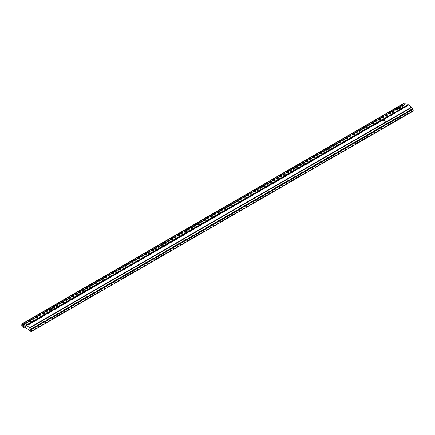<?xml version="1.0" encoding="UTF-8"?>
<svg xmlns="http://www.w3.org/2000/svg" width="435" height="435" viewBox="0 0 435 435"><rect width="100%" height="100%" fill="white"/><g stroke="black" fill="none" stroke-linecap="round" stroke-linejoin="round"><path stroke-width="0.33" stroke-dasharray="2.17 1.63" d="M382.251 119.233L382.251 119.821L388.613 123.496L388.613 122.909L382.251 119.233L40.085 316.783L40.085 317.371L46.447 321.046L388.613 123.496M40.085 316.783L46.447 320.459L388.613 122.909M46.447 320.459L46.447 321.046M382.251 119.821L40.085 317.371M405.376 103.9A1.104 0.636 -120 0 0 405.507 103.851A1.104 0.636 -120 0 0 405.55 103.824L23.599 324.341M22.163 324.63L404.115 104.112L404.115 105.765L403.702 105.526L403.702 103.503L21.75 324.021M403.702 105.526L21.75 326.043M404.115 105.765L22.865 325.88M22.865 325.032L404.816 104.514L404.115 104.112M23.756 326.685L405.197 106.466L405.61 107.146L404.816 106.684L404.816 104.514M404.816 106.684L22.865 327.202M405.61 107.146L24.55 327.147M405.61 106.7L24.17 326.924M23.245 326.391L405.197 105.874L405.197 106.466M413.25 111.039L412.837 110.8L412.837 109.147L412.135 108.745L412.135 110.909L411.341 110.452L411.341 110.011L411.755 110.251L411.755 109.663L405.197 105.874M412.837 110.8L30.885 331.318M30.885 329.665L412.837 109.147M30.184 329.262L412.135 108.745M412.135 110.909L30.885 331.024M411.341 110.452L29.39 330.97M411.341 110.011L29.803 330.29M29.803 330.769L411.755 110.251M29.803 330.181L411.755 109.663M23.555 324.369L405.507 103.851"/><path stroke-width="0.65" d="M411.401 107.2L409.748 105.406L408.677 104.949A2.001 1.153 60 0 1 408.275 104.715L407.203 103.938L405.659 103.753L23.707 324.271L26.323 325.233A2.001 1.153 -120 0 0 26.725 325.467L29.449 327.718L411.401 107.2A1.104 0.636 -120 0 0 411.575 107.478A3.6 2.077 -120 0 0 412.945 108.734L413.25 111.039L31.298 331.557L30.885 331.318L30.885 329.665L30.184 329.262L30.184 331.426L29.39 330.97L29.39 330.529L29.803 330.769L29.803 330.181L23.245 326.391L23.245 326.979L23.756 326.685M23.599 324.341A1.104 0.636 60 0 1 23.555 324.369A1.104 0.636 60 0 1 23.425 324.418L405.376 103.9A3.6 2.077 -120 0 1 404.006 103.568L22.055 324.086A3.6 2.077 -120 0 0 23.425 324.418M21.848 323.966L21.75 326.043L22.163 326.283L22.865 325.88M24.55 327.147L23.659 327.664L22.865 327.202L22.865 325.032L22.163 324.63L22.163 326.283M24.17 326.924L23.659 327.664M23.245 326.979L23.659 327.218M413.25 109.016L31.298 329.534L30.994 329.251A3.6 2.077 -120 0 1 29.623 327.995A1.104 0.636 60 0 1 29.449 327.718M31.298 329.534L31.298 331.557M30.885 331.024L30.184 331.426M29.803 330.29L29.39 330.529M26.725 325.467L408.677 104.949M26.323 325.233L408.275 104.715M22.055 324.086L404.006 103.568M29.623 327.995L411.575 107.478M30.994 329.251L412.945 108.734M413.152 108.853L31.206 329.371M403.729 103.443L21.777 323.961"/></g></svg>
